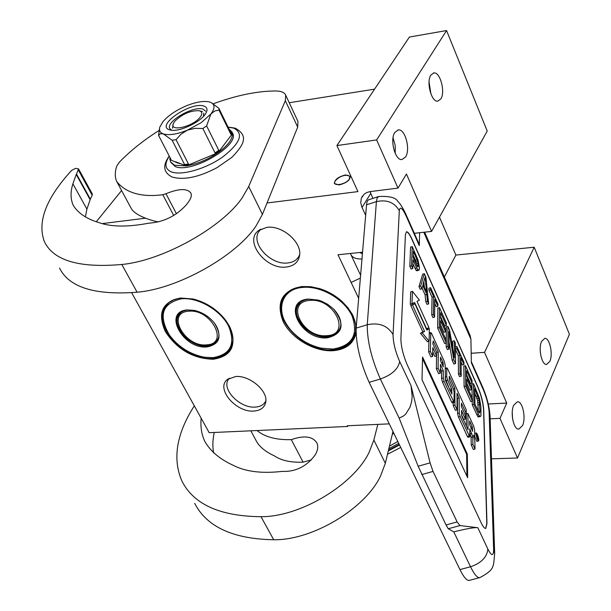 <?xml version="1.0" encoding="UTF-8"?>
<svg xmlns="http://www.w3.org/2000/svg" width="611" height="611" viewBox="0 0 611 611"><rect width="100%" height="100%" fill="white"/><g stroke="black" fill="none" stroke-linecap="round" stroke-linejoin="round"><path stroke-width="0.92" d="M356.053 333.033C353.677 343.535 346.132 349.423 333.407 350.691C314.909 352.096 291.73 338.754 283.283 321.837C275.66 302.476 281.839 290.706 301.819 286.536L310.373 286.658L319.362 288.537C328 291.233 335.691 295.655 342.42 301.826L347.835 307.654L352.051 313.917L353.158 316.055L356.266 326.763M342.42 301.826L348.392 308.448L352.837 315.688C356.732 324.166 357.023 331.689 353.7 338.265C349.813 345.116 343.046 348.957 333.407 349.782C304.561 353.089 270.085 317.712 283.145 297.58C286.887 291.294 293.288 287.651 302.33 286.643L311.992 286.926L321.501 289.232M180.405 298.008L193.129 299C205.8 302.239 216.363 308.96 224.817 319.163L229.492 326.289C237.244 345.154 231.852 356.144 213.331 359.26C193.229 358.764 177.236 349.545 165.352 331.59C157.187 313.107 162.205 301.91 180.405 298.008M225.963 320.66L229.24 325.93C233.7 334.797 234.15 342.481 230.599 348.973C227.17 354.579 221.411 357.71 213.338 358.39C186.019 361.62 151.49 325.648 164.657 307.05C167.964 301.903 173.394 298.924 180.948 298.107L194.008 299.214M235.579 376.536L227.399 379.5C215.355 388.443 236.083 412.822 253.97 411.05C260.653 410.516 264.563 407.575 265.709 402.221C268.282 391.025 249.624 375.055 235.579 376.536M266.808 227.376L258.644 230.523C243.552 240.955 266.014 270.115 286.406 267.015C293.822 266.029 298.199 262.333 299.52 255.91C302.453 242.613 282.251 224.909 266.808 227.376M267.03 202.982L357.947 191.602L336.898 145.571L376.659 139.927L397.998 188.112L369.785 191.648L366.76 192.564L364.232 194.115L361.353 198.147L360.757 202.638L361.704 206.655L365.63 215.271M102.113 223.618L145.716 218.165M389.276 423.866L347.239 425.768L347.59 426.463L209.183 432.687L131.64 292.677M490.152 418.81L499.974 418.359L517.525 457.998L491.496 458.838M362.529 252.206L338.005 254.764L358.657 298.298M265.846 400.785L265.403 401.725C263.486 404.971 260.133 406.758 255.337 407.079C240.299 408.545 221.549 389.696 228.224 379.668L229.247 378.232M299.665 254.657L298.794 256.544C296.572 260.225 292.921 262.363 287.834 262.951C270.994 265.487 250.563 243.674 258.774 231.684L260.874 229.102M405.559 156.966C410.684 149.496 405.23 128.829 398.38 129.914L394.851 132.388C389.604 139.736 395.134 160.724 401.962 159.547L405.559 156.966M440.821 98.944C445.564 92.078 440.233 71.861 433.909 72.908L430.885 75.038C426.027 81.798 431.435 102.304 437.736 101.166L440.821 98.944M397.998 188.112L406.437 174.02L431.565 231.416L487.219 131.06L446.565 30.55L376.659 139.927M336.898 145.571L409.385 37.05L446.565 30.55M339.09 184.927C346.414 183.071 350.141 180.192 350.271 176.289L345.536 174.952C338.242 176.808 334.523 179.687 334.385 183.583L339.09 184.927M289.24 102.74L374.589 89.145M96.423 221.602L121.597 190.54M347.59 426.463L347.98 425.737M517.525 457.998L569.414 334.286L534.197 247.218L484.531 352.371L506.725 403.069L499.974 418.359M522.558 425.531C526.216 417.771 522.55 400.976 517.357 401.763L513.721 405.23C509.986 412.914 513.675 429.953 518.869 429.105L522.558 425.531M549.854 361.315C553.268 354.097 549.617 337.6 544.752 338.387L541.583 341.412C538.085 348.553 541.766 365.279 546.631 364.439L549.854 361.315M488.25 403.993L506.725 403.069M444.35 276.966L455.898 255.062L534.197 247.218M471.18 353.273L484.531 352.371M439.477 217.142L455.898 255.062M414.327 233.287L431.565 231.416M370.022 191.61L372.947 198.361M393.041 137.781L395.21 145.426L395.202 153.376M429.059 81.95L430.915 93.964M512.224 412.463L512.576 418.902M361.758 253.473L362.14 252.244M361.277 253.321L360.65 252.404M412.074 239.321L477.855 386.855C481.254 395.034 483.209 402.603 483.721 409.569L486.967 523.497L485.791 528.393C484.615 528.668 483.057 526.774 481.117 522.718L407.453 365.309C403.207 355.465 401.022 346.613 400.892 338.754L405.414 234.563L406.521 231.783C407.911 231.745 409.767 234.25 412.074 239.321L411.913 239.367C409.599 234.311 407.751 231.798 406.361 231.836L406.521 231.783M418.153 466.246L446.045 524.956L448.275 528.767L453.767 531.853C466.575 528.675 474.594 527.293 477.825 527.713L459.968 525.575L457.127 521.931L433.031 471.417L430.083 462.886L411.043 385.694L412.181 396.44L411.577 401.862L410.034 407.163L405.796 413.983L403.787 415.801L399.159 418.153L418.153 466.246L430.083 462.886M477.825 527.713L487.868 549.075C491.611 556.277 493.535 556.415 493.642 549.472L489.121 412.12C488.594 405.238 486.654 397.761 483.309 389.688L471.364 362.797L470.921 339.227L470.073 335.378L424.622 232.172M419.658 232.707L419.283 245.591L406.025 215.759C402.221 207.771 399.984 206.083 399.311 210.696L393.049 334.538C393.133 342.496 395.34 351.485 399.67 361.506L411.043 385.694M485.646 528.423L486.791 523.543L483.568 409.614C483.057 402.649 481.101 395.08 477.703 386.893L411.913 239.367M406.025 215.759L405.666 213.797L418.894 243.583L419.283 245.591M467.323 454.095L422.552 357.015L422.018 379.66L467.659 477.771L467.323 454.095L466.636 454.286L422.514 358.665M474.648 436.292L476.931 441.432L478.581 440.966L478.825 440.004C478.321 436.315 477.474 433.955 476.282 432.932L476.038 433.879C476.542 437.575 477.39 439.935 478.581 440.966M469.844 433.023L471.096 437.323L471.226 444.884L473.334 449.482L475.014 449.016L474.839 440.439L473.479 435.131L474.503 436.445L474.739 435.559L474.617 429.785L473.731 426.325L467.889 413.448L468.072 429.724L461.817 416.282L461.427 410.439L465.345 419.024L465.292 415.167L461.389 406.598L461.42 403.168L466.285 413.624L466.231 409.798L447.626 368.807L446.893 367.86L446.725 368.387L446.71 376.575L447.603 380.111L451.605 388.886L451.957 394.08L445.472 380.477L445.175 364.973L444.289 361.468L431.649 333.629L430.877 332.621L430.709 333.125L430.396 351.47L432.657 356.396L432.787 347.598L436.582 355.923L436.621 352.188L432.84 343.878L433.245 340.953L438.263 351.982L438.102 368.303L440.325 373.176L440.401 364.301L443.296 370.656L443.258 377.98L444.159 381.554L454.011 402.428L454.141 392.216L453.247 388.695L449.268 379.966L449.268 376.193L454.867 388.512L454.943 405.124L457.104 409.866L457.005 393.209L459.136 397.891L459.251 412.975L460.152 416.526L469.737 436.85L469.775 428.739L472.769 436.85L472.906 444.411L475.014 449.016M457.028 397.425L457.463 398.38L457.563 413.464L458.464 417.015L467.362 436.453L468.057 437.331L469.737 436.85M453.232 402.657L453.24 405.62L455.409 410.355L457.104 409.866M440.363 368.456L441.6 371.16L441.547 378.476L442.448 382.051L451.582 401.992L452.308 402.924L454.011 402.428M436.529 355.938L436.384 368.807L438.606 373.672L440.325 373.176M432.725 351.722L434.872 356.427L436.582 355.923M428.869 341.274L428.67 351.982L430.931 356.908L432.657 356.396M445.129 378.079L450.261 390.971M446.893 367.86L445.167 368.372M461.473 414.693L463.665 419.497L465.345 419.024M467.889 413.448L466.231 413.922L466.407 426.318M413.051 303.323L413.448 304.186M412.425 291.348L410.707 291.875L410.256 304.385L414.648 302.521L426.623 328.833L428.861 327.481L416.992 301.345L419.406 300.131L412.425 291.348L411.997 303.858M414.877 303.751L410.76 305.485L422.827 331.888L420.46 333.323L427.395 341.717L429.113 341.198L429.342 328.55L426.852 330.07L414.877 303.751L412.501 304.958L424.546 331.376L422.193 332.804L429.113 341.198M429.342 328.55L426.661 329.657M405.666 213.797C402.534 207.282 399.961 203.219 397.944 201.622C396.096 197.681 389.696 195.978 378.744 196.505L377.17 197.987L376.391 201.653L367.257 324.754C367.127 340.709 371.488 358.794 380.355 379.011L369.128 382.326L459.953 569.589C463.841 577.418 467.01 581.008 469.462 580.343L479.604 577.655M369.128 382.326C360.215 362.163 355.885 344.092 356.152 328.115L366.653 203.539L367.333 201.126L368.418 199.828L378.346 196.635M361.956 258.995C356.137 259.14 352.44 257.674 350.89 254.611L350.508 253.458M359.688 252.503L362.407 253.626M466.934 476.229L466.636 454.286M471.226 444.884L472.906 444.411M457.463 398.38L459.136 397.891M453.24 405.62L454.943 405.124M453.354 388.947L454.867 388.512M441.6 371.16L443.296 370.656M436.384 368.807L438.102 368.303M436.621 352.471L438.263 351.982M428.67 351.982L430.396 351.47M464.788 414.052L466.285 413.624M422.827 331.888L424.546 331.376M420.46 333.323L422.193 332.804M410.76 305.485L412.501 304.958M477.894 436.201L478.13 440.21L477.16 436.537L477.199 438.156L476.916 437.529L476.832 433.863L477.649 436.269M472.662 431.351L469.706 424.859L469.645 421.01L472.257 426.768L472.662 431.351M443.319 366.89L440.432 360.543L440.516 357.206L442.99 362.384L443.319 366.89M477.687 437.041L477.13 435.116L477.428 437.117M474.732 392.926L477.611 400.617L478.375 411.692M472.227 401.175L472.303 404.872L477.634 416.267L478.344 416.992L479.032 416.817L480.636 416.358L480.956 415.373L480.903 406.873L479.498 398.334L473.494 383.67L473.915 404.406L478.337 414.22L479.956 416.534L480.636 416.358M473.494 383.67L471.906 384.136L472.166 397.952M474.968 404.177L474.64 388.718L479.2 400.159L479.986 411.111L479.52 413.021L478.993 412.7L474.968 404.177M479.032 412.723L479.849 412.494M478.39 411.57L479.986 411.111M478.23 404.91L479.818 404.451M478.008 402.741L479.597 402.282M477.611 400.617L479.2 400.159M477.054 398.525L478.634 398.067M476.313 396.47L477.901 396.012M478.344 416.992L479.956 416.534M477.634 416.267L479.245 415.808M476.725 414.686L478.337 414.22M472.303 404.872L473.915 404.406M465.445 365.661L463.848 366.126L464.1 386.679L470.814 401.58L472.433 401.114L472.387 398.425L466.812 386.037L466.705 378.98L471.509 389.696L471.463 387.053L466.667 376.361L466.583 370.717L472.089 383.013L472.036 380.416L465.445 365.661L465.727 386.205L472.433 401.114M466.644 374.894L470.493 383.479L472.089 383.013M466.766 383.173L469.905 390.162L471.509 389.696M464.1 386.679L465.727 386.205M461.068 362.025L462.397 364.981L463.993 364.507L463.97 362.361L456.913 346.574L456.929 348.705L459.915 355.381L460.075 373.665L461.213 376.185L461.03 357.878L463.993 364.507M455.447 349.477L458.311 355.854L458.449 374.138L459.579 376.659L461.213 376.185M458.449 374.138L460.075 373.665M458.311 355.854L459.915 355.381M455.447 349.141L456.929 348.705M455.439 347.01L456.913 346.574M446.221 343.107L446.206 347.002L447.367 349.568L449.009 349.08L449.016 331.452L453.805 359.734L455.523 363.545L455.416 343.229L454.294 340.717L454.363 357.931L449.589 330.184L447.886 326.373L447.855 346.513L449.009 349.08M447.886 326.373L446.267 326.862L446.229 340.281M454.294 340.717L452.682 341.19L452.705 348.285M449.016 341.503L452.163 360.215L453.881 364.026L455.523 363.545M446.206 347.002L447.855 346.513M452.163 360.215L453.805 359.734M439.492 307.593L437.866 308.089L437.652 328.023L444.663 343.565L446.305 343.077L446.313 340.472L440.5 327.542L440.554 320.699L445.572 331.872L445.579 329.306L440.577 318.155L440.623 312.679L446.358 325.503L446.366 322.982L439.492 307.593L439.309 327.527L446.305 343.077M440.592 316.727L444.739 325.991L446.358 325.503M440.523 324.769L443.937 332.361L445.572 331.872M437.652 328.023L439.309 327.527M434.78 303.339L436.3 306.73L437.934 306.241L437.957 304.156L430.595 287.689L430.556 289.751L433.673 296.717L433.413 314.436L434.597 317.063L434.841 299.321L437.934 306.241M430.595 287.689L428.96 288.193L428.922 290.256L432.038 297.213L431.748 314.94L432.932 317.567L434.597 317.063M431.748 314.94L433.413 314.436M432.038 297.213L433.673 296.717M428.922 290.256L430.556 289.751M423.828 281.48L424.408 287.353M422.056 288.079L425.111 294.876L425.791 301.727L426.99 304.377L428.655 303.873L425.905 277.195L424.332 273.675L420.651 286.093L421.857 288.774L422.789 285.505L426.768 294.372L427.463 301.223L428.655 303.873M424.332 273.675L422.69 274.179L418.97 286.605L420.185 289.286L421.857 288.774M423.026 284.275L425.08 277.073L426.608 292.249L423.026 284.275M425.791 301.727L427.463 301.223M425.111 294.876L426.768 294.372M418.97 286.605L420.651 286.093M413.212 255.184L415.495 260.286L416.58 265.059M412.914 263.761L416.03 270.261L416.87 270.81L419.184 269.986L419.467 267.557L417.993 259.927L412.219 246.577L411.516 265.808L412.746 268.535L413.051 259.835L416.679 267.924L418.535 270.299M412.219 246.577L410.561 247.088L409.836 266.335L411.058 269.054L412.746 268.535M417.573 266.831L413.135 257.376L413.349 251.281L417.733 261.516L418.268 264.891L417.993 266.9L417.573 266.831M417.29 266.404L418.23 266.113M416.717 265.365L418.268 264.891M416.45 263.731L418.107 263.219M416.083 262.027L417.733 261.516M415.495 260.286L417.145 259.774M416.03 270.261L417.695 269.749M415.014 268.435L416.679 267.924M409.836 266.335L411.516 265.808M335.34 180.825L335.195 181.062C331.422 186.943 345.887 184.881 349.339 179.008L349.836 176.571L347.842 175.258C342.901 175.113 338.731 176.976 335.34 180.825M319.194 300.368L308.945 299.176C303.468 299.757 299.604 301.956 297.351 305.775C289.606 317.781 310.281 338.96 327.511 336.898C333.194 336.378 337.196 334.102 339.502 330.085C342.481 323.502 340.503 316.467 333.56 308.99M308.448 299.069C281.007 300.772 301.246 340.862 327.511 337.807C343.298 333.728 345.253 324.067 333.377 308.807L327.42 304.163L321.776 301.292L318.247 300.093L308.448 299.069M333.041 349.049C352.364 345.75 358.68 334.652 351.989 315.757C344.13 299.008 320.729 285.558 302.712 287.414C280.182 288.942 274.56 312.855 291.401 330.788C299.726 339.792 309.808 345.612 321.653 348.239L333.041 349.049M321.409 348.186L333.522 349.125C343.084 348.293 349.79 344.489 353.647 337.7L355.663 331.605L355.709 324.762M294.907 288.232L288.285 291.943L283.672 297.351C278.86 307.134 281.037 317.819 290.217 329.398M309.571 300.444C284.627 301.956 302.995 338.448 326.9 335.653C352.028 334.782 334.08 297.45 309.571 300.444M195.046 310.556L187.913 310.021C183.338 310.495 180.054 312.29 178.061 315.421C170.24 326.503 190.938 348.049 207.259 346.04C212.025 345.612 215.423 343.756 217.455 340.464C219.968 335.745 219.173 330.245 215.057 323.975M187.378 309.93C162.152 311.45 183.17 349.752 207.251 346.911C220.029 344.138 222.389 336.172 214.339 323.013C209.115 316.574 202.531 312.381 194.588 310.449L187.378 309.93M213.025 357.649C230.66 354.548 235.831 343.985 228.537 325.961C220.296 309.976 197.926 297.099 181.406 298.81C162.19 303.3 158.173 315.352 169.346 334.973C178.305 346.911 189.968 354.319 204.341 357.198L213.025 357.649M204.525 357.229L213.537 357.718C221.541 357.045 227.246 353.929 230.653 348.377L232.951 340.839M174.471 299.489L169.11 302.491L165.253 306.798C161.113 314.199 161.976 322.822 167.849 332.682M188.57 311.236C165.619 312.595 184.713 347.445 206.625 344.848C229.767 344.077 211.001 308.456 188.57 311.236M194.306 405.826C176.358 433.932 172.279 459.113 182.063 481.369C193.947 504.51 220.25 516.287 260.989 516.7C300.062 517.021 353.425 484.989 369.036 452.499L373.856 440.057L377.827 424.385M194.718 503.403C206.816 526.888 233.142 539.009 273.713 539.757C312.618 540.407 365.409 508.512 380.645 475.824L385.327 463.283L392.972 431.496M214.262 432.466C212.636 439.798 212.437 446.649 213.651 453.003M311.442 459.869L303.109 462.16C290.92 462.657 281.388 460.579 274.515 455.928C265.174 451.628 258.98 446.427 255.948 440.332M303.109 462.16L291.302 439.645C304.049 435.2 312.565 436.269 316.857 442.868C318.339 446.129 317.896 449.986 315.528 454.416C307.02 466.285 295.892 471.944 282.145 471.394C261.852 473.716 245.561 471.692 233.265 465.322C220.029 459.304 210.574 451.384 204.899 441.562C201.569 434.589 200.324 426.806 201.164 418.214M291.302 439.645C276.386 440.057 264.96 437.018 257.032 430.541M174.83 121.23L173.692 122.903C167.903 132.396 192.816 127.103 200.118 117.205C202.699 113.692 202.287 111.515 198.88 110.667C190.242 110.553 182.223 114.074 174.83 121.23M203.769 113.05L203.41 116.418M172.462 128.264L173.134 124.323M388.306 450.903L399.51 444.968M389.444 446.175L397.822 441.501M393.843 433.291L392.27 434.413M92.269 193.886L92.2 195.283L90.329 199.148L76.497 173.998L78.582 168.934L75.642 168.331L71.663 170.362C46.024 198.285 36.958 222.114 44.473 241.841C53.684 260.66 79.461 268.198 121.803 264.471C162.473 260.813 222.19 227.445 242.223 197.773L248.692 186.531L285.345 100.7L285.673 95.079C284.352 92.437 281.106 91.07 275.92 90.978C257.536 91.001 236.648 95.263 213.247 103.778M59.527 268.053C69.066 287.391 94.926 295.449 137.108 292.211C177.625 289.026 236.633 255.788 256.154 225.749L262.432 214.362L297.687 127.103L297.931 121.36L285.673 95.079M90.329 199.148L86.907 209.13L85.418 216.829M158.394 221.961C148.007 219.8 133.358 214.56 130.67 207.228M159.586 130.151C143.562 140.255 130.151 150.948 119.336 162.228L116.724 166.2C114.83 171.958 114.815 177.022 116.67 181.391L130.594 207.266M90.092 199.637L76.245 174.486L76.497 173.998M86.907 209.13L72.892 183.804L76.245 174.486M173.707 215.492L162.809 194.718L165.963 193.733C178.992 188.448 187.302 188.234 190.884 193.091C191.9 195.436 191.09 198.392 188.455 201.958L186.218 204.945C176.327 215.744 164.313 221.785 150.176 223.053L148.465 223.244C127.455 227.177 110.965 226.964 98.982 222.603C86.625 218.952 78.032 213.163 73.198 205.243C70.456 199.041 70.357 191.9 72.892 183.804M162.809 194.718C137.887 198.01 123.613 190.579 116.67 181.391M201.164 122.689L210.894 113.997C215.11 108.346 215.049 104.473 210.711 102.388L209.817 102.06C204.074 100.571 196.146 101.869 186.027 105.955C175.937 110.331 168.246 115.563 162.969 121.65L159.799 127.103C158.883 130.38 160.051 132.64 163.297 133.878C168.911 135.581 176.961 134.328 187.44 130.135L201.164 122.689M217.608 151.872L218.784 150.321L206.625 125.889L202.844 128.501L215.049 152.941L217.608 151.872L218.012 152.689C227.865 145.517 232.669 139.178 232.44 133.672L218.012 152.689M206.625 125.889L210.894 113.997L214.682 111.019L218.998 110.117L218.799 108.193L211.085 102.556M175.525 161.755L180.749 163.748L177.732 163.022L170.064 159.662L169.652 158.86L170.278 158.066M232.447 132.931L232.57 133.175C240.413 145.319 191.006 174.158 175.158 166.467L170.805 162.32M186.34 165.879C197.078 164.115 207.633 159.723 217.997 152.697L186.332 165.887L174.532 165.253L170.584 161.892L170.072 159.67M229.041 129.051L231.974 131.961L232.44 133.641L232.05 132.854L230.905 134.359L218.998 110.117M203.921 106.093C207.091 107.2 207.809 109.461 206.075 112.875C202.012 121.413 179.68 132.281 170.652 130.09L169.346 129.746C155.339 125.499 191.167 101.174 203.921 106.093M169.652 158.86L170.943 159.356L158.57 135.359L160.342 133.725L163.297 133.878L172.149 140.278L176.044 139.682L188.463 164.008L185.912 165.069L186.324 165.887L180.749 163.748M185.912 165.069L184.583 164.565L172.149 140.278M159.509 128.57L158.57 135.359M232.05 132.854L230.675 132.388L218.799 108.193M227.598 140.056L222.962 146.166M176.044 139.682L181.001 134.183L187.44 130.135L195.016 128.333L202.844 128.501M207.251 157.172L197.07 161.411M188.463 164.008L184.583 164.565M230.675 132.388L230.905 134.359M218.784 150.321L215.049 152.941M171.66 130.227L169.797 128.524C165.634 121.627 193.687 105.398 203.089 109.186L205.586 111.133M362.048 207.457L370.709 193.427M423.774 232.264L470.921 339.227M448.275 528.767L459.968 525.575M453.767 531.853L470.531 566.764C474.396 574.615 477.519 578.22 479.91 577.571C495.544 569.246 493.108 566.305 494.681 553.78L493.642 549.472M487.868 549.075C487.028 557.186 481.254 563.082 470.531 566.764L459.953 569.589M489.121 412.12L490.06 416.19L494.681 553.78M483.309 389.688L482.82 387.489C486.982 397.234 489.396 406.804 490.06 416.19M399.311 210.696C394.446 202.356 386.809 199.339 376.391 201.653L366.508 204.807M393.049 334.538C387.557 325.556 378.957 322.295 367.257 324.754L356.152 328.115M399.67 361.506C398.227 369.059 391.788 374.894 380.355 379.011L399.159 418.153M421.758 474.579L433.031 471.417M446.045 524.956L457.127 521.931M471.096 437.323L472.769 436.85M470.203 433.818L471.868 433.344M467.362 436.453L469.049 435.971M458.464 417.015L460.152 416.526M457.563 413.464L459.251 412.975M451.582 401.992L453.286 401.503M442.448 382.051L444.159 381.554M441.547 378.476L443.258 377.98M429.25 333.56L430.709 333.125M450.261 390.742L451.949 390.246M449.917 389.375L451.605 388.886M445.908 380.607L447.603 380.111M445.129 377.033L446.71 376.575M445.159 368.845L446.725 368.387M470.768 427.188L472.257 426.768M471.348 428.464L472.601 428.105M441.47 362.835L442.99 362.384M442.051 364.118L443.334 363.736M327.87 335.821C333.476 335.309 337.425 333.071 339.693 329.1L340.755 326.282M300.559 302.147L298.13 305.133C290.332 317.514 310.503 338.089 327.465 336.119C333.186 335.615 337.264 333.278 339.693 329.1L340.541 327.351M299.711 302.85L298.504 304.522M339.632 329.214L340.526 327.42M217.172 340.342L218.631 337.463M181.085 312.282L178.87 314.81C170.95 326.32 191.121 347.193 207.228 345.291C212.048 344.879 215.546 342.954 217.722 339.51L218.41 338.303M180.375 312.809L179.336 314.115M217.569 339.747L218.394 338.341M385.327 463.283L373.856 440.057M273.713 539.757L260.989 516.7M388.459 450.254L399.273 444.487M388.833 448.718L398.731 443.357M262.432 214.362L248.692 186.531M285.345 100.7L297.687 127.103M137.108 292.211L121.803 264.471M78.429 170.194L92.2 195.283M176.442 213.758L165.963 193.733M228.124 127.195L233.776 128.142C244.056 133.458 240.375 143.066 222.725 156.958C205.785 168.98 181.246 175.976 171.172 171.798C164.909 168.934 164.29 163.733 169.308 156.179M227.987 379.034L227.399 379.5M259.965 229.614L258.644 230.523M361.972 196.818L362.422 196.085M228.224 379.668L228.659 378.988M258.774 231.684L259.545 230.546M164.657 307.05L165.902 305.309M283.145 297.58L284.084 296.098M398.38 129.914L397.83 129.99M433.909 72.908L433.359 72.999M360.353 278.089L351.462 282.267M362.407 253.58L360.475 252.419M471.341 361.659L482.82 387.489M476.282 432.932L474.694 433.382M474.503 436.445L474.044 436.582M430.877 332.621L429.266 333.11M360.589 275.263L350.89 254.611M297.855 304.965L297.351 305.775M354.892 335.5L353.647 337.7M285.818 293.967L284.589 295.915M299.665 302.888L298.886 303.919M178.748 314.444L178.068 315.413M231.63 346.88L230.653 348.377M167.597 303.514L166.459 305.11M180.344 312.84L179.817 313.451M255.963 440.325L250.846 430.816M199.598 110.851L200.767 111.141M201.546 111.339L202.455 111.569M387.496 454.256L400.709 447.451M92.33 193.993L78.582 168.934M235.136 128.15L228.063 127.073M169.247 156.065C162.419 165.512 163.374 172.501 172.119 177.03C183.88 180.367 198.85 177.243 217.02 167.658L231.821 157.386C238.305 150.764 242.055 145.533 243.056 141.699C244.683 136.467 242.116 131.976 235.357 128.226M232.57 133.175L231.974 131.961"/></g></svg>
